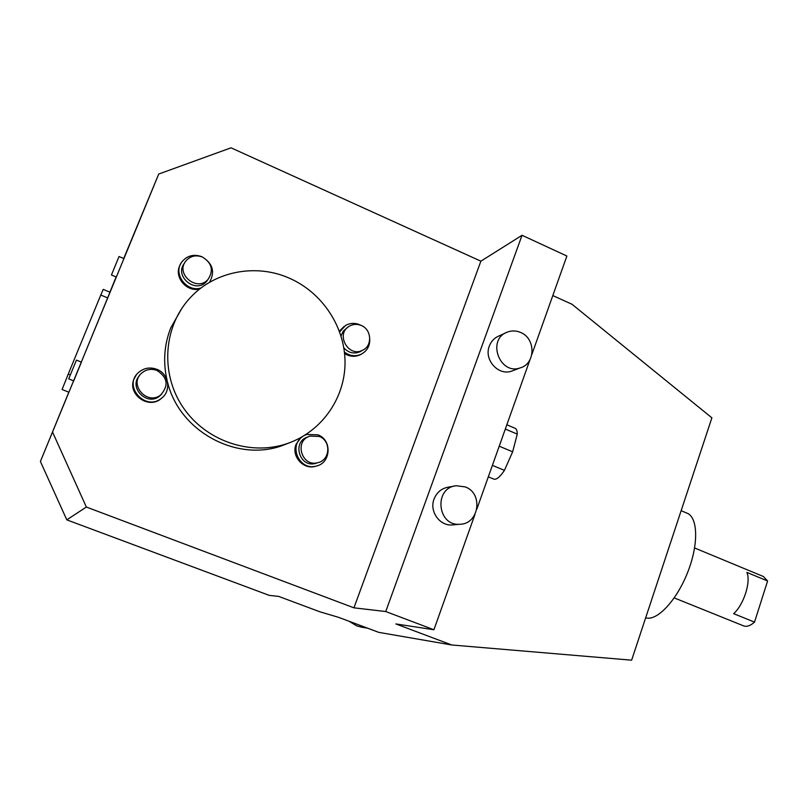 <?xml version="1.0" encoding="UTF-8"?>
<svg xmlns="http://www.w3.org/2000/svg" width="808" height="808" viewBox="0 0 808 808"><rect width="100%" height="100%" fill="white"/><g stroke="black" fill="none" stroke-linecap="round" stroke-linejoin="round"><path stroke-width="1.21" d="M552.813 295.566L572.034 304.283L711.888 417.837L631.634 660.176L451.763 644.986L395.859 623.938L433.916 629.755L385.739 611.535L353.944 607.828L86.355 507.04L66.801 519.857L269.306 595.395L278.639 596.395L319.847 611.777L338.501 617.312L378.76 632.361L451.763 644.986M531.886 354.389L566.883 256.025L522.039 235.29L480.881 261.176L231.027 147.824L158.732 174.033L123.715 258.52M465.297 486.931C483.517 493.334 479.114 524.21 459.904 524.251C437.128 526.402 433.573 487.608 456.338 485.739L465.297 486.931M454.722 486.022L448.662 487.083C441.673 488.244 436.805 492.234 434.048 499.051C429.169 511.222 439.582 526.069 452.157 524.947L453.53 524.826M520.615 332.462C535.916 338.411 535.694 363.762 520.261 367.872C499.536 375.548 486.477 339.239 507.424 332.078C511.797 330.452 516.191 330.583 520.615 332.462M505.737 332.856L499.041 335.926C494.425 337.835 491.183 341.218 489.325 346.076C483.709 359.722 498.395 376.094 511.676 371.125L513.262 370.519M289.284 278.164C322.897 292.789 345.612 327.957 345.026 363.792C344.471 399.617 320.544 432.734 286.153 443.925C249.46 456.005 205.06 440.572 182.689 406.818C160.156 373.195 163.479 326.371 190.072 297.93C214.474 271.094 256.015 263.287 289.284 278.164M66.801 519.857L40.4 461.469L68.842 392.193M116.14 276.962L109.898 292.173M158.732 174.033L40.4 461.469M107.666 297.91L100.778 295.041L103.212 289.385L109.989 292.213L81.315 362.095M73.619 380.831L68.912 392.223L62.085 389.517L68.256 374.074L70.336 374.902M73.72 380.871L81.406 362.136L76.427 360.126L68.72 378.881L73.72 380.871M116.332 277.043L123.917 258.6L119.028 256.52L111.443 274.993L116.332 277.043M100.778 295.041L68.256 374.074M645.653 617.857L647.42 618.16C659.308 619.423 678.377 597.597 688.567 570.014C698.89 542.451 697.627 516.615 686.689 513.04L681.134 510.696M754.52 622.11L733.644 613.666C743.764 604.758 751.127 581.699 746.885 572.407L767.6 580.992L754.52 622.11C750.46 625.705 746.875 626.978 743.764 625.937L743.4 625.786M694.607 547.976L763.419 576.528L767.6 580.992M52.682 432.381L86.355 507.04M349.076 621.261L356.863 625.927L361.822 627.21M480.881 261.176L353.944 607.828M136.219 375.114L134.037 378.932C127.119 393.9 148.036 409.484 160.731 398.96L162.873 397.051M301.01 437.502L296.082 444.289C291.082 455.944 303.101 469.822 315.14 466.408L316.665 465.964M344.602 353.55C349.712 356.732 354.914 357.146 360.216 354.793L361.681 353.965M344.158 326.381L339.431 331.149M180.982 263.317L179.558 266.034C174.195 277.811 187.173 292.425 199.818 288.941M182.022 308.07L170.771 327.836C164.105 344.864 162.903 362.469 167.165 380.649M167.468 381.841C178.982 431.017 236.047 462.055 281.699 445.804L290.638 442.329M529.987 359.712L476.861 509.04M474.902 514.575L433.916 629.755M522.039 235.29L385.739 611.535M493.668 479.053L493.991 479.174C496.577 479.78 500.061 476.841 504.445 470.367L492.405 465.368M504.445 470.367L512.636 451.813L499.223 446.198M512.636 451.813L517.282 434.118L505.313 429.068M517.282 434.118C517.231 430.704 516.443 428.735 514.918 428.21L506.838 424.786M156.853 369.306C168.993 373.73 171.629 391.325 161.216 398.465C145.491 411.353 122.988 386.436 138.168 372.811C143.612 367.983 149.844 366.812 156.853 369.306M161.741 394.051L159.58 396.112C147.086 406.616 128.24 387.598 139.441 375.69M304.919 435.209L306.788 434.451L317.928 434.835C332.401 439.926 331.027 463.317 316.049 466.125C299.667 470.902 288.173 446.026 302.485 436.663M317.291 462.853L315.504 463.428C299.465 468.095 291.688 441.511 307.787 437.027M339.673 331.805L345.632 325.412C350.086 322.978 354.742 322.735 359.58 324.695L360.974 325.371M369.761 339.249C369.872 346.046 367.024 351.026 361.237 354.197C355.399 356.732 349.803 356.045 344.45 352.116M361.681 350.783L360.095 351.712C353.965 354.227 348.551 352.934 343.844 347.844M341.047 335.926L343.228 331.169L347.975 327.129M201.081 287.961C186.335 292.809 172.235 272.983 182.254 261.408C187.577 255.459 194.142 253.914 201.98 256.762C212.787 263.307 215.292 271.841 209.494 282.366M208.1 279.346L206.464 281.538C195.667 294.294 173.69 276.073 184.487 263.226M202.454 257.045C211.989 263.034 213.837 270.508 207.989 279.467C197.041 292.385 174.851 273.73 185.981 260.863C190.446 255.944 195.93 254.672 202.454 257.045M156.994 370.468C167.63 377.417 168.892 385.537 160.792 394.849C147.551 405.919 128.432 384.719 141.43 373.296C145.985 369.337 151.177 368.387 156.994 370.468M361.206 325.473C371.66 329.452 372.639 345.824 362.681 350.197C348.319 358.096 334.987 333.583 349.581 326.038C353.298 324.028 357.176 323.846 361.206 325.473M319.261 436.451C331.361 440.703 330.29 460.257 317.796 462.691C301.657 467.388 293.819 440.613 310.03 436.098L319.261 436.451M452.157 524.947L459.904 524.251M511.676 371.125L520.261 367.872M674.236 597.91L743.764 625.937M367.559 628.17L361.075 627.089M488.315 476.841L493.991 479.174M315.14 466.408L316.049 466.125M360.216 354.793L361.237 354.197M206.464 281.538L207.989 279.467M159.58 396.112L160.792 394.849M360.095 351.712L362.681 350.197M315.504 463.428L317.796 462.691M281.699 445.804L286.153 443.925"/></g></svg>
